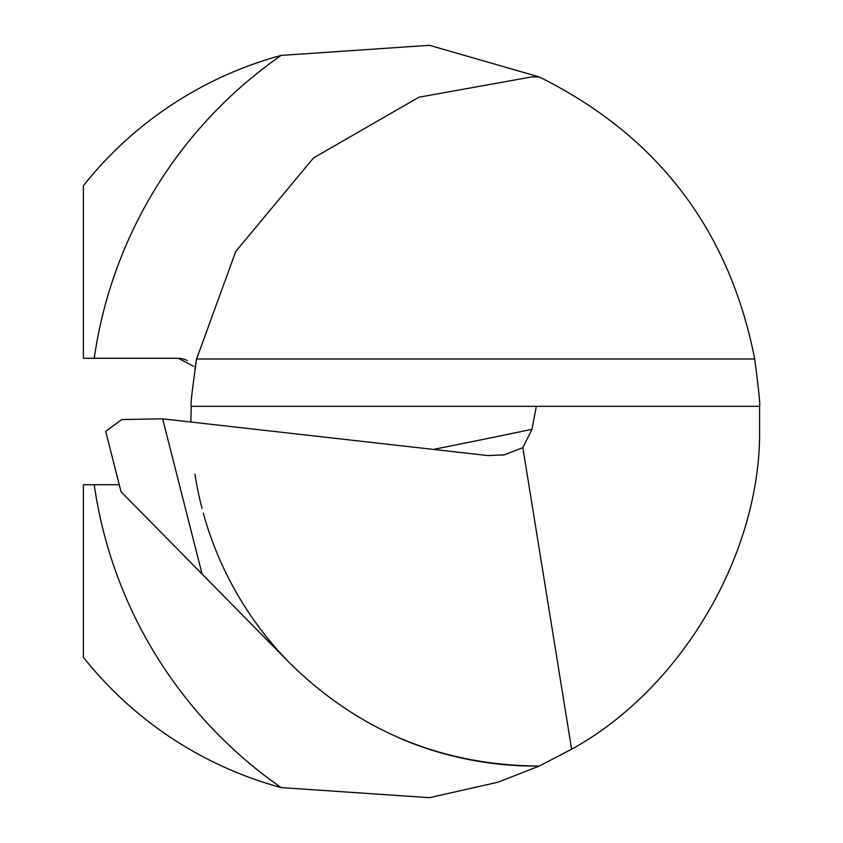 <?xml version="1.0" encoding="UTF-8"?>
<svg xmlns="http://www.w3.org/2000/svg" width="843" height="843" viewBox="0 0 843 843"><rect width="100%" height="100%" fill="white"/><g stroke="black" fill="none" stroke-linecap="round" stroke-linejoin="round"><path stroke-width="1.26" d="M83.394 484.725L83.394 657.308A379.35 379.35 0 0 0 281.204 787.604A445.736 445.736 0 0 1 94.226 484.725L83.394 484.725M194.912 474.061A344.576 344.576 0 0 0 202.035 508.455M203.3 513.187A344.576 344.576 0 0 0 289.939 663.272C359.171 731.208 442.269 765.465 539.267 766.055L497.939 782.23L429.487 797.678L281.204 787.604M399.34 738.057A344.576 344.576 0 0 0 539.267 766.055L571.617 749.216L522.839 447.654L504.557 454.767L487.992 455.578L162.646 418.845L202.099 574.072L289.939 663.272M94.226 484.725L119.263 484.725M281.204 55.396A379.35 379.35 0 0 0 83.394 185.692L83.394 358.275L94.226 358.275A445.736 445.736 0 0 1 281.204 55.396L429.445 45.311L539.267 76.945C657.371 135.597 729.195 229.612 754.717 358.992C758.732 390.056 760.354 405.831 759.606 406.326L759.606 436.674C757.868 559.278 679.11 690.217 571.617 749.216M190.876 422.037L191.213 406.294M433.513 449.424A7903.136 2305.5 -176 0 0 531.996 429.308L536.327 406.326L191.213 406.326C190.392 405.757 192.183 389.972 196.598 358.992L235.787 251.414L313.554 157.894L418.971 97.208L531.648 76.945L539.267 76.945A344.576 344.576 0 0 0 531.648 76.945A344.576 344.576 0 0 1 539.267 76.945M196.598 358.992A344.576 344.576 0 0 0 194.912 368.939A344.576 344.576 0 0 1 196.598 358.992L754.717 358.992M94.226 358.275L178.221 358.275L193.5 366.262M536.327 406.326L759.606 406.326M531.996 429.308L522.839 447.654M202.099 574.072L121.055 491.775L105.702 431.374L121.771 419.529L162.646 418.845M187.315 360.593A18.968 18.968 0 0 0 178.231 358.275M504.546 454.704L501.922 455.252"/></g></svg>
